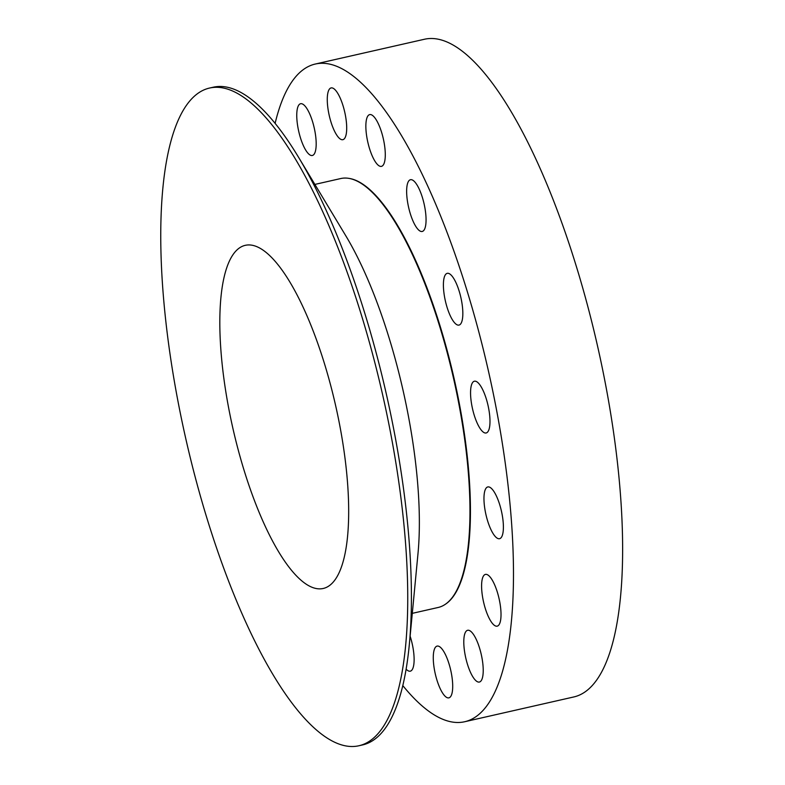 <?xml version="1.0" encoding="UTF-8"?>
<svg xmlns="http://www.w3.org/2000/svg" width="785" height="785" viewBox="0 0 785 785"><rect width="100%" height="100%" fill="white"/><g stroke="black" fill="none" stroke-linecap="round" stroke-linejoin="round"><path stroke-width="1.18" d="M275.113 123.373A337.226 100.843 77.2 0 1 315.305 64.036A337.226 100.843 77.2 0 1 339.238 67.392A337.226 100.843 77.2 0 1 496.12 407.778A337.226 100.843 77.2 0 1 464.671 721.739A337.226 100.843 77.2 0 1 440.738 718.383A337.226 100.843 77.2 0 1 402.803 685.59M316.08 146.883A26.543 7.938 77.2 0 1 312.351 155.489A26.543 7.938 77.2 0 1 301.518 141.006A26.543 7.938 77.2 0 1 296.858 112.324A26.543 7.938 77.2 0 1 300.596 103.728A26.543 7.938 77.2 0 1 311.419 118.211A26.543 7.938 77.2 0 1 316.08 146.883M345.322 137.169A26.543 7.938 77.2 0 1 342.859 139.681A26.543 7.938 77.2 0 1 330.505 120.429A26.543 7.938 77.2 0 1 328.65 90.432A26.543 7.938 77.2 0 1 331.113 87.92A26.543 7.938 77.2 0 1 343.467 107.172A26.543 7.938 77.2 0 1 345.322 137.169M381.363 166.381A26.543 7.938 77.2 0 1 367.802 142.095A26.543 7.938 77.2 0 1 369.696 114.6A26.543 7.938 77.2 0 1 369.784 114.581A26.543 7.938 77.2 0 1 383.345 138.876A26.543 7.938 77.2 0 1 381.451 166.361A26.543 7.938 77.2 0 1 381.363 166.381M418.709 230.074A26.543 7.938 77.2 0 1 407.592 202.118A26.543 7.938 77.2 0 1 410.476 179.716A26.543 7.938 77.2 0 1 413.989 181.109A26.543 7.938 77.2 0 1 425.107 209.065A26.543 7.938 77.2 0 1 422.232 231.467A26.543 7.938 77.2 0 1 418.709 230.074M451.689 318.563A26.543 7.938 77.2 0 1 443.702 290.793A26.543 7.938 77.2 0 1 447.244 273.337A26.543 7.938 77.2 0 1 454.544 279.862A26.543 7.938 77.2 0 1 462.532 307.632A26.543 7.938 77.2 0 1 458.999 325.088A26.543 7.938 77.2 0 1 451.689 318.563M475.278 418.356A26.543 7.938 77.2 0 1 474.395 381.216A26.543 7.938 77.2 0 1 485.267 395.836A26.543 7.938 77.2 0 1 486.15 432.977A26.543 7.938 77.2 0 1 475.278 418.356M485.876 514.283A26.543 7.938 77.2 0 1 487.809 486.935A26.543 7.938 77.2 0 1 501.487 511.359A26.543 7.938 77.2 0 1 499.564 538.696A26.543 7.938 77.2 0 1 485.876 514.283M481.882 591.723A26.543 7.938 77.2 0 1 485.424 574.404A26.543 7.938 77.2 0 1 500.732 608.836A26.543 7.938 77.2 0 1 497.18 626.155A26.543 7.938 77.2 0 1 481.882 591.723M463.896 638.892A26.543 7.938 77.2 0 1 467.624 630.286A26.543 7.938 77.2 0 1 478.457 644.77A26.543 7.938 77.2 0 1 483.118 673.442A26.543 7.938 77.2 0 1 479.38 682.047A26.543 7.938 77.2 0 1 468.557 667.564A26.543 7.938 77.2 0 1 463.896 638.892M434.654 648.606A26.543 7.938 77.2 0 1 437.108 646.094A26.543 7.938 77.2 0 1 449.471 665.346A26.543 7.938 77.2 0 1 451.326 695.343A26.543 7.938 77.2 0 1 448.863 697.855A26.543 7.938 77.2 0 1 436.499 678.603A26.543 7.938 77.2 0 1 434.654 648.606M410.123 636.154A26.543 7.938 77.2 0 1 410.28 671.175A26.543 7.938 77.2 0 1 410.192 671.195A26.543 7.938 77.2 0 1 406.12 669.144M315.305 64.036L424.45 39.25A337.226 100.843 77.2 0 1 448.382 42.606A337.226 100.843 77.2 0 1 573.599 257.608A337.226 100.843 77.2 0 1 597.64 678.632A337.226 100.843 77.2 0 1 573.815 696.952L464.671 721.739M412.292 613.35L438.138 607.482A219.928 65.763 -102.8 0 0 465.152 565.229A219.928 65.763 -102.8 0 0 383.335 204.983A219.928 65.763 -102.8 0 0 356.331 180.736A219.928 65.763 -102.8 0 0 340.719 178.548L314.883 184.416M298.712 157.54L345.861 235.902A219.928 65.763 77.2 0 1 417.993 553.533L409.319 644.573A337.226 100.843 -102.8 0 0 298.712 157.54A337.226 100.843 -102.8 0 0 237.178 90.569A337.226 100.843 -102.8 0 0 213.245 87.213L209.566 88.048A337.226 100.843 77.2 0 1 233.498 91.413A337.226 100.843 77.2 0 1 390.38 431.789A337.226 100.843 77.2 0 1 358.931 745.75A337.226 100.843 77.2 0 1 334.999 742.394A337.226 100.843 77.2 0 1 178.117 402.018A337.226 100.843 77.2 0 1 209.566 88.048M358.931 745.75L362.611 744.916A337.226 100.843 -102.8 0 0 409.319 644.573M257.774 247.079A175.938 52.615 77.2 0 1 339.62 424.665A175.938 52.615 77.2 0 1 323.214 588.475A175.938 52.615 77.2 0 1 310.732 586.719A175.938 52.615 77.2 0 1 228.877 409.132A175.938 52.615 77.2 0 1 245.283 245.332A175.938 52.615 77.2 0 1 257.774 247.079M348.697 178.342A219.712 65.704 77.2 0 1 356.92 180.825A219.712 65.704 77.2 0 1 456.752 390.714A219.712 65.704 77.2 0 1 445.419 604.224M383.423 205.111A219.594 65.665 77.2 0 1 383.522 205.228A219.594 65.665 77.2 0 1 465.211 564.935A219.594 65.665 77.2 0 1 465.181 565.082"/></g></svg>
